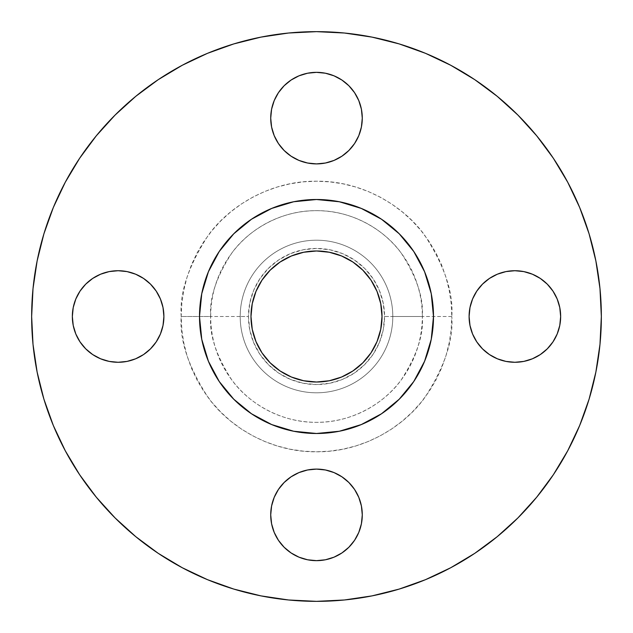 <?xml version="1.0" encoding="UTF-8"?>
<svg xmlns="http://www.w3.org/2000/svg" width="633" height="633" viewBox="0 0 633 633"><rect width="100%" height="100%" fill="white"/><g stroke="black" fill="none" stroke-linecap="round" stroke-linejoin="round"><path stroke-width="0.47" stroke-dasharray="3.17 2.37" d="M291.069 156.185L284.13 150.496L278.433 143.556L274.208 135.644L271.597 127.051L270.718 118.126A45.782 45.782 0 0 0 316.5 163.9A45.782 45.782 0 0 0 362.282 118.126A45.782 45.782 0 0 0 316.5 72.344A45.782 45.782 0 0 0 270.718 118.126L271.597 109.192L274.208 100.6L278.433 92.687L284.13 85.748M469.1 316.5A45.782 45.782 0 0 0 514.874 362.282A45.782 45.782 0 0 0 560.656 316.5A45.782 45.782 0 0 0 514.874 270.718A45.782 45.782 0 0 0 469.1 316.5M307.567 559.778L298.982 557.175L291.069 552.941L284.13 547.252L278.433 540.313L274.208 532.4L271.597 523.808L270.718 514.874A45.782 45.782 0 0 0 316.5 560.656A45.782 45.782 0 0 0 362.282 514.874A45.782 45.782 0 0 0 316.5 469.1A45.782 45.782 0 0 0 270.718 514.874L271.597 505.949L274.208 497.356L278.433 489.444L284.13 482.504L291.069 476.815M72.344 316.5A45.782 45.782 0 0 0 118.126 362.282A45.782 45.782 0 0 0 163.9 316.5A45.782 45.782 0 0 0 118.126 270.718A45.782 45.782 0 0 0 72.344 316.5M451.796 316.5L422.322 316.5C423.738 334.897 416.68 356.062 401.156 379.998C384.919 402.723 352.423 422.741 316.5 422.322C280.577 422.741 248.081 402.723 231.844 379.998C216.32 356.062 209.262 334.897 210.678 316.5L181.204 316.5C179.4 340.016 188.42 367.077 208.265 397.674C229.027 426.729 270.568 452.334 316.5 451.796C362.432 452.334 403.973 426.729 424.735 397.674C444.58 367.077 453.6 340.016 451.796 316.5L451.147 329.761L449.193 342.896L445.972 355.778L441.494 368.271L435.82 380.275L428.992 391.669L421.087 402.327L412.17 412.17L402.327 421.087L391.669 428.992L380.275 435.82L368.271 441.494L355.778 445.972L342.896 449.193L329.761 451.147L316.5 451.796L303.239 451.147L290.104 449.193L277.222 445.972L264.729 441.494L252.725 435.82L241.331 428.992L230.673 421.087L220.83 412.17L211.913 402.327L204.008 391.669L197.179 380.275L191.506 368.271L187.028 355.778L183.807 342.896L181.853 329.761L181.204 316.5L181.853 303.239L183.807 290.104L187.028 277.222L191.506 264.729L197.179 252.725L204.008 241.331L211.913 230.673L220.83 220.83L230.673 211.913L241.331 204.008L252.725 197.179L264.729 191.506L277.222 187.028L290.104 183.807L303.239 181.853L316.5 181.204L329.761 181.853L342.896 183.807L355.778 187.028L368.271 191.506L380.275 197.179L391.669 204.008L402.327 211.913L412.17 220.83L421.087 230.673L428.992 241.331L435.82 252.725L441.494 264.729L445.972 277.222L449.193 290.104L451.147 303.239L451.796 316.5C453.6 292.984 444.58 265.923 424.735 235.326C403.973 206.271 362.432 180.666 316.5 181.204C270.568 180.666 229.027 206.271 208.265 235.326C188.42 265.923 179.4 292.984 181.204 316.5L210.678 316.5A105.822 105.822 0 0 1 316.5 210.678A105.822 105.822 0 0 1 422.322 316.5L384.555 316.5A68.055 68.055 0 0 0 316.5 248.445A68.055 68.055 0 0 0 248.445 316.5L240.2 316.5A76.3 76.3 0 0 1 316.5 240.2A76.3 76.3 0 0 1 392.8 316.5A76.3 76.3 0 0 0 316.5 240.2A76.3 76.3 0 0 0 240.2 316.5A76.3 76.3 0 0 1 316.5 240.2A76.3 76.3 0 0 1 392.8 316.5A76.3 76.3 0 0 0 316.5 240.2A76.3 76.3 0 0 0 240.2 316.5L210.678 316.5L240.2 316.5A76.3 76.3 0 0 0 316.5 392.8A76.3 76.3 0 0 0 392.8 316.5L422.322 316.5A105.822 105.822 0 0 1 316.5 422.322A105.822 105.822 0 0 1 210.678 316.5C209.262 298.103 216.32 276.938 231.844 253.002C248.081 230.277 280.577 210.259 316.5 210.678C352.423 210.259 384.919 230.277 401.156 253.002C416.68 276.938 423.738 298.103 422.322 316.5L451.796 316.5M567.69 450.831L579.67 425.511L589.086 399.186L595.875 372.069L599.981 344.423L601.35 316.5A284.85 284.85 0 0 0 316.5 31.65A284.85 284.85 0 0 0 31.65 316.5A284.85 284.85 0 0 0 316.5 601.35A284.85 284.85 0 0 0 601.35 316.5L599.981 288.577L595.875 260.931L589.086 233.814L579.67 207.489L567.714 182.225L553.345 158.242L536.689 135.794L517.921 115.079L497.206 96.311L474.758 79.655M433.494 316.5A116.994 116.994 0 0 0 316.5 199.506A116.994 116.994 0 0 0 199.506 316.5A116.994 116.994 0 0 0 316.5 433.494A116.994 116.994 0 0 0 433.494 316.5L433.494 316.421M250.984 316.5A65.516 65.516 0 0 0 316.5 382.016A65.516 65.516 0 0 0 382.016 316.5A65.516 65.516 0 0 0 316.5 250.984A65.516 65.516 0 0 0 250.984 316.5L252.243 303.721L255.969 291.425L262.022 280.103L270.172 270.172L280.103 262.022L291.425 255.969L303.721 252.243L316.5 250.984L329.279 252.243L341.575 255.969L352.897 262.022L362.828 270.172L370.978 280.103L377.031 291.425L380.757 303.721L382.016 316.5L380.757 329.279L377.031 341.575L370.978 352.897L362.828 362.828L352.897 370.978L341.575 377.031L329.279 380.757L316.5 382.016L303.721 380.757L291.425 377.031L280.103 370.978L270.172 362.828L262.022 352.897L255.969 341.575L252.243 329.279L250.984 316.5M65.31 182.169L53.33 207.489L43.914 233.814L37.125 260.931L33.019 288.577L31.65 316.5L33.019 344.423L37.125 372.069L43.914 399.186M53.33 425.511L65.286 450.775L79.655 474.758L96.311 497.206M115.079 517.921L135.794 536.689L158.242 553.345M182.169 567.69L207.489 579.67L233.814 589.086L260.931 595.875L288.577 599.981L316.5 601.35L344.423 599.981L372.069 595.875L399.186 589.086L425.511 579.67L450.775 567.714L474.758 553.345L497.206 536.689L517.921 517.921L536.689 497.206L553.345 474.758M450.831 65.31L425.511 53.33L399.186 43.914L372.069 37.125L344.423 33.019L316.5 31.65L288.577 33.019L260.931 37.125L233.814 43.914M182.272 65.262L158.242 79.655L135.794 96.311M115.079 115.079L96.311 135.794L79.655 158.242M291.069 80.059L298.982 75.825L307.567 73.222M325.433 73.222L334.018 75.825L341.931 80.059L348.87 85.748M358.792 100.6L361.403 109.192M361.403 127.051L358.792 135.644L354.567 143.556L348.87 150.496L341.931 156.185M476.815 291.069L482.504 284.13L489.444 278.433L497.356 274.208L505.949 271.597L514.874 270.718L523.808 271.597L532.4 274.208L540.313 278.433M547.252 284.13L552.941 291.069L557.175 298.982L559.778 307.567M559.778 325.433L557.175 334.018L552.941 341.931L547.252 348.87L540.313 354.567L532.4 358.792L523.808 361.403L514.874 362.282L505.949 361.403L497.356 358.792L489.444 354.567L482.504 348.87L476.815 341.931M341.931 476.815L348.87 482.504L354.567 489.444M358.792 497.356L361.403 505.949M361.403 523.808L358.792 532.4L354.567 540.313L348.87 547.252L341.931 552.941L334.018 557.175L325.433 559.778M73.222 307.567L75.825 298.982L80.059 291.069L85.748 284.13L92.687 278.433M100.6 274.208L109.192 271.597L118.126 270.718L127.051 271.597L135.644 274.208L143.556 278.433L150.496 284.13L156.185 291.069M156.185 341.931L150.496 348.87L143.556 354.567L135.644 358.792L127.051 361.403L118.126 362.282L109.192 361.403L100.6 358.792L92.687 354.567L85.748 348.87L80.059 341.931L75.825 334.018L73.222 325.433M392.8 316.5A76.3 76.3 0 0 1 316.5 392.8A76.3 76.3 0 0 1 240.2 316.5A76.3 76.3 0 0 0 316.5 392.8A76.3 76.3 0 0 0 392.8 316.5A76.3 76.3 0 0 1 316.5 392.8A76.3 76.3 0 0 1 240.2 316.5L248.445 316.5A68.055 68.055 0 0 0 316.5 384.555A68.055 68.055 0 0 0 384.555 316.5L392.8 316.5M248.445 316.5L249.75 329.777L253.619 342.548L259.91 354.314L268.376 364.624L278.686 373.09L290.452 379.381L303.223 383.25L316.5 384.555L329.777 383.25L342.548 379.381L354.314 373.09L364.624 364.624L373.09 354.314L379.381 342.548L383.25 329.777L384.555 316.5L383.25 303.223L379.381 290.452L373.09 278.686L364.624 268.376L354.314 259.91L342.548 253.619L329.777 249.75L316.5 248.445L303.223 249.75L290.452 253.619L278.686 259.91L268.376 268.376L259.91 278.686L253.619 290.452L249.75 303.223L248.445 316.5"/><path stroke-width="0.95" d="M361.403 109.192L362.282 118.126A45.782 45.782 0 0 1 316.5 163.9A45.782 45.782 0 0 1 270.718 118.126L271.597 127.051L274.208 135.644L278.433 143.556L284.13 150.496L291.069 156.185L298.982 160.418L307.567 163.021L316.5 163.9L325.433 163.021L334.018 160.418L341.931 156.185L348.87 150.496L354.567 143.556L358.792 135.644L361.403 127.051L362.282 118.126L361.403 109.192L358.792 100.6L354.567 92.687L348.87 85.748L341.931 80.059L334.018 75.825L325.433 73.222L316.5 72.344L307.567 73.222L298.982 75.825L291.069 80.059L284.13 85.748L278.433 92.687L274.208 100.6L271.597 109.192L270.718 118.126A45.782 45.782 0 0 1 316.5 72.344A45.782 45.782 0 0 1 362.282 118.126L361.403 127.051M559.778 307.567L560.656 316.5A45.782 45.782 0 0 1 514.874 362.282A45.782 45.782 0 0 1 469.1 316.5L469.979 325.433L472.582 334.018L476.815 341.931L482.504 348.87L489.444 354.567L497.356 358.792L505.949 361.403L514.874 362.282L523.808 361.403L532.4 358.792L540.313 354.567L547.252 348.87L552.941 341.931L557.175 334.018L559.778 325.433L560.656 316.5L559.778 307.567L557.175 298.982L552.941 291.069L547.252 284.13L540.313 278.433L532.4 274.208L523.808 271.597L514.874 270.718L505.949 271.597L497.356 274.208L489.444 278.433L482.504 284.13L476.815 291.069L472.582 298.982L469.979 307.567L469.1 316.5L469.979 307.567L472.582 298.982L476.815 291.069M361.403 505.949L362.282 514.874A45.782 45.782 0 0 1 316.5 560.656A45.782 45.782 0 0 1 270.718 514.874L271.597 523.808L274.208 532.4L278.433 540.313L284.13 547.252L291.069 552.941L298.982 557.175L307.567 559.778L316.5 560.656L325.433 559.778L334.018 557.175L341.931 552.941L348.87 547.252L354.567 540.313L358.792 532.4L361.403 523.808L362.282 514.874L361.403 505.949L358.792 497.356L354.567 489.444L348.87 482.504L341.931 476.815L334.018 472.582L325.433 469.979L316.5 469.1L307.567 469.979L298.982 472.582L291.069 476.815L284.13 482.504L278.433 489.444L274.208 497.356L271.597 505.949L270.718 514.874A45.782 45.782 0 0 1 316.5 469.1A45.782 45.782 0 0 1 362.282 514.874L361.403 523.808M156.185 291.069L160.418 298.982L163.021 307.567L163.9 316.5A45.782 45.782 0 0 1 118.126 362.282A45.782 45.782 0 0 1 72.344 316.5L73.222 325.433L75.825 334.018L80.059 341.931L85.748 348.87L92.687 354.567L100.6 358.792L109.192 361.403L118.126 362.282L127.051 361.403L135.644 358.792L143.556 354.567L150.496 348.87L156.185 341.931L160.418 334.018L163.021 325.433L163.9 316.5L163.021 307.567L160.418 298.982L156.185 291.069L150.496 284.13L143.556 278.433L135.644 274.208L127.051 271.597L118.126 270.718L109.192 271.597L100.6 274.208L92.687 278.433L85.748 284.13L80.059 291.069L75.825 298.982L73.222 307.567L72.344 316.5L73.222 307.567M31.65 316.5A284.85 284.85 0 0 1 316.5 31.65A284.85 284.85 0 0 1 601.35 316.5L599.981 344.423L595.875 372.069L589.086 399.186L579.67 425.511L567.714 450.775L553.345 474.758L536.689 497.206L517.921 517.921L497.206 536.689L474.758 553.345L450.775 567.714L425.511 579.67L399.186 589.086L372.069 595.875L344.423 599.981L316.5 601.35L288.577 599.981L260.931 595.875L233.814 589.086L207.489 579.67L182.225 567.714L158.242 553.345L135.794 536.689L115.079 517.921L96.311 497.206L79.655 474.758L65.286 450.775L53.33 425.511L43.914 399.186L37.125 372.069L33.019 344.423L31.65 316.5L33.019 288.577L37.125 260.931L43.914 233.814L53.33 207.489L65.286 182.225L79.655 158.242L96.311 135.794L115.079 115.079L135.794 96.311L158.242 79.655L182.225 65.286L207.489 53.33L233.814 43.914L260.931 37.125L288.577 33.019L316.5 31.65L344.423 33.019L372.069 37.125L399.186 43.914L425.511 53.33L450.775 65.286L474.758 79.655L497.206 96.311L517.921 115.079L536.689 135.794L553.345 158.242L567.714 182.225L579.67 207.489L589.086 233.814L595.875 260.931L599.981 288.577L601.35 316.5A284.85 284.85 0 0 1 316.5 601.35A284.85 284.85 0 0 1 31.65 316.5M199.506 316.5A116.994 116.994 0 0 1 316.5 199.506A116.994 116.994 0 0 1 433.494 316.5L432.932 327.965L431.247 339.328L428.454 350.46L424.585 361.269L419.679 371.65L413.776 381.501L406.94 390.719L399.225 399.225L390.719 406.94L381.501 413.776L371.65 419.679L361.269 424.585L350.46 428.454L339.328 431.247L327.965 432.932L316.5 433.494L305.035 432.932L293.672 431.247L282.54 428.454L271.731 424.585L261.35 419.679L251.499 413.776L242.281 406.94L233.775 399.225L226.06 390.719L219.224 381.501L213.321 371.65L208.415 361.269L204.546 350.46L201.753 339.328L200.068 327.965L199.506 316.5L200.068 305.035L201.753 293.672L204.546 282.54L208.415 271.731L213.321 261.35L219.224 251.499L226.06 242.281L233.775 233.775L242.281 226.06L251.499 219.224L261.35 213.321L271.731 208.415L282.54 204.546L293.672 201.753L305.035 200.068L316.5 199.506L327.965 200.068L339.328 201.753L350.46 204.546L361.269 208.415L371.65 213.321L381.501 219.224L390.719 226.06L399.225 233.775L406.94 242.281L413.776 251.499L419.679 261.35L424.585 271.731L428.454 282.54L431.247 293.672L432.932 305.035L433.494 316.5A116.994 116.994 0 0 1 316.5 433.494A116.994 116.994 0 0 1 199.506 316.5L201.753 339.328L208.415 361.269L219.224 381.501L233.775 399.225L251.499 413.776L271.731 424.585L293.672 431.247L316.5 433.494L339.328 431.247L361.269 424.585L381.501 413.776L399.225 399.225L413.776 381.501L424.585 361.269L431.247 339.328L433.494 316.5L431.247 293.672L424.585 271.731L413.776 251.499L399.225 233.775L381.501 219.224L361.269 208.415L339.328 201.753L316.5 199.506L293.672 201.753L271.731 208.415L251.499 219.224L233.775 233.775L219.224 251.499L208.415 271.731L201.753 293.672L199.506 316.5M382.016 316.5A65.516 65.516 0 0 1 316.5 382.016A65.516 65.516 0 0 1 250.984 316.5A65.516 65.516 0 0 1 316.5 250.984A65.516 65.516 0 0 1 382.016 316.5L380.757 303.721L377.031 291.425L370.978 280.103L362.828 270.172L352.897 262.022L341.575 255.969L329.279 252.243L316.5 250.984L303.721 252.243L291.425 255.969L280.103 262.022L270.172 270.172L262.022 280.103L255.969 291.425L252.243 303.721L250.984 316.5L252.243 329.279L255.969 341.575L262.022 352.897L270.172 362.828L280.103 370.978L291.425 377.031L303.721 380.757L316.5 382.016L329.279 380.757L341.575 377.031L352.897 370.978L362.828 362.828L370.978 352.897L377.031 341.575L380.757 329.279L382.016 316.5M43.914 399.186L53.33 425.511M96.311 497.206L115.079 517.921M158.242 553.345L182.225 567.714M553.345 474.758L567.714 450.775M474.758 79.655L450.775 65.286M233.814 43.914L207.489 53.33L182.225 65.286M135.794 96.311L115.079 115.079M79.655 158.242L65.286 182.225M284.13 85.748L291.069 80.059M307.567 73.222L316.5 72.344L325.433 73.222M348.87 85.748L354.567 92.687L358.792 100.6M341.931 156.185L334.018 160.418L325.433 163.021L316.5 163.9L307.567 163.021L298.982 160.418L291.069 156.185M540.313 278.433L547.252 284.13M476.815 341.931L472.582 334.018L469.979 325.433L469.1 316.5A45.782 45.782 0 0 1 514.874 270.718A45.782 45.782 0 0 1 560.656 316.5L559.778 325.433M291.069 476.815L298.982 472.582L307.567 469.979L316.5 469.1L325.433 469.979L334.018 472.582L341.931 476.815M354.567 489.444L358.792 497.356M325.433 559.778L316.5 560.656L307.567 559.778M92.687 278.433L100.6 274.208M73.222 325.433L72.344 316.5A45.782 45.782 0 0 1 118.126 270.718A45.782 45.782 0 0 1 163.9 316.5L163.021 325.433L160.418 334.018L156.185 341.931"/></g></svg>
